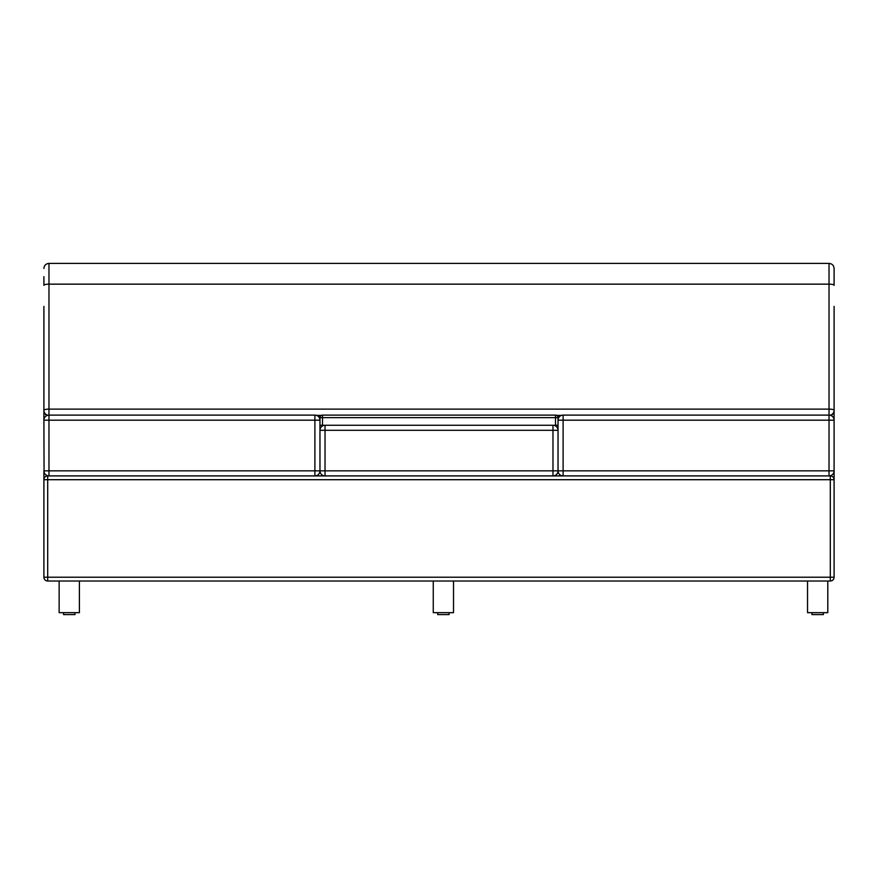 <?xml version="1.0" encoding="UTF-8"?>
<svg xmlns="http://www.w3.org/2000/svg" width="878" height="878" viewBox="0 0 878 878"><rect width="100%" height="100%" fill="white"/><g stroke="black" fill="none" stroke-linecap="round" stroke-linejoin="round"><path stroke-width="1.32" d="M830.303 577.219L834.1 577.219L834.1 479.706L830.303 479.706L830.303 475.909L47.697 475.909L47.697 479.706L43.9 479.706L43.9 577.219L47.697 577.219L47.697 581.016L830.303 581.016L830.303 577.219L47.697 577.219L47.697 479.706L830.303 479.706L830.303 577.219M43.9 577.219A3.797 3.797 0 0 0 47.697 581.016M47.697 475.909A3.797 3.797 0 0 0 43.9 479.706L43.9 472.112L43.9 479.706A3.797 3.797 0 0 1 47.697 475.909L47.697 475.744M834.1 479.706A3.797 3.797 0 0 0 830.303 475.909A3.797 3.797 0 0 1 834.1 479.706L834.1 470.838L834.1 479.706M830.303 581.016A3.797 3.797 0 0 0 834.1 577.219M834.1 312.546L834.1 420.189L829.03 420.189L829.03 415.118L563.105 415.118L563.105 420.189L558.035 420.189L558.035 470.838A5.07 5.07 0 0 0 563.105 475.909L563.105 420.189L829.03 420.189L829.03 470.838L834.1 470.838L834.1 420.189A5.07 5.07 0 0 0 829.03 415.118L829.03 409.126L48.97 409.126A5.07 1.185 180 0 0 43.9 410.3L43.9 410.86A5.07 4.928 -0 0 0 47.149 415.459M319.965 430.319A5.07 5.07 0 0 1 325.025 425.248L325.025 430.319L319.965 430.319L319.965 470.838L48.97 470.838L48.97 475.909A5.07 5.07 0 0 1 43.9 470.838L48.97 470.838L48.97 420.189L314.895 420.189L314.895 475.909A5.07 5.07 0 0 0 319.965 470.838L319.965 420.189L314.895 420.189L314.895 415.118L48.97 415.118L48.97 420.189L43.9 420.189L43.9 419.135L44.065 472.112M834.1 429.166L834.1 470.838A5.07 5.07 0 0 1 829.03 475.909L829.03 470.838L558.035 470.838L558.035 430.319L552.975 430.319L552.975 425.248A5.07 5.07 0 0 1 558.035 430.319M563.105 415.118A5.07 5.07 0 0 0 558.035 420.189M43.922 410.75A5.07 1.185 180 0 0 43.9 410.86L43.9 419.135A5.07 5.07 0 0 0 43.933 419.662M830.851 415.459A5.07 4.928 0 0 0 834.1 410.86A5.07 1.185 180 0 0 834.078 410.75M834.067 419.662A5.07 5.07 0 0 0 834.1 419.135L834.1 306.367M43.9 306.367L43.9 410.3A5.07 5.07 180 0 0 47.862 415.25A5.07 5.07 0 0 1 43.9 410.3M43.9 420.189A5.07 5.07 0 0 1 48.97 415.118L48.97 284.154A5.07 1.185 180 0 0 43.9 285.328L43.9 276.691M834.1 410.136L834.1 410.3A5.07 5.07 0 0 1 830.138 415.25A5.07 5.07 180 0 0 834.1 410.3A5.07 1.185 180 0 0 829.03 409.126L829.03 284.154A5.07 1.185 0 0 1 834.1 285.328L834.1 268.47C833.804 265.386 832.114 263.707 829.03 263.4L829.03 284.154L48.97 284.154L48.97 263.4C45.886 263.707 44.196 265.386 43.9 268.47M59.144 581.016L59.144 612.668L79.404 612.668L79.404 581.016M433.26 581.016L433.26 612.668L453.52 612.668L453.52 581.016M807.54 581.016L807.54 612.668L827.8 612.668L827.8 581.016M74.981 612.668L74.981 614.6L63.578 614.6L63.578 612.668M811.974 612.668L811.974 614.6L823.366 614.6L823.366 612.668M437.694 612.668L437.694 614.6L449.086 614.6L449.086 612.668M319.965 420.189A5.07 5.07 0 0 0 314.895 415.118M319.965 470.838A5.07 5.07 0 0 0 325.025 475.909L325.025 430.319L552.975 430.319L552.975 470.838L558.035 470.838A5.07 5.07 0 0 1 552.975 475.909L552.975 470.838L319.965 470.838M322.5 415.118A2.535 2.535 0 0 0 319.965 417.654L322.5 417.654L322.5 415.118L555.5 415.118L555.5 417.654L558.035 417.654A2.535 2.535 0 0 0 555.5 415.118M319.965 417.654L319.965 425.248L558.035 425.248L558.035 417.654M317.408 415.788L320.788 415.788M557.212 415.788L560.592 415.788M316.453 415.371L321.414 415.371L316.453 415.371M556.586 415.371L561.547 415.371L556.586 415.371M322.5 425.248L322.5 417.654L555.5 417.654L555.5 425.248M48.97 263.4L829.03 263.4"/></g></svg>
